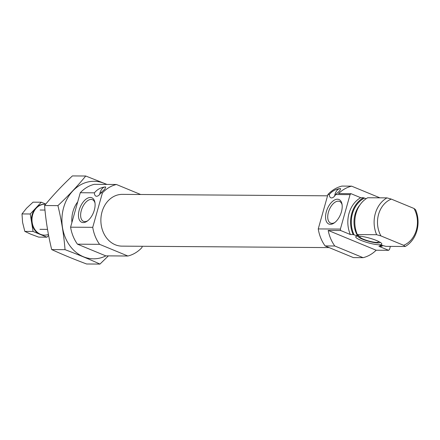 <?xml version="1.0" encoding="UTF-8"?>
<svg xmlns="http://www.w3.org/2000/svg" width="440" height="440" viewBox="0 0 440 440"><rect width="100%" height="100%" fill="white"/><g stroke="black" fill="none" stroke-linecap="round" stroke-linejoin="round"><path stroke-width="0.66" d="M95.018 203.121A11.715 6.325 -67.6 0 0 92.565 199.749A11.715 6.325 -67.6 0 0 82.132 208.115A11.715 6.325 -67.6 0 0 83.628 221.403A11.715 6.325 -67.6 0 0 84.865 221.617A11.715 6.325 -67.6 0 0 87.747 220.737M350.064 194.629L335.654 194.53L339.73 190.839L340.643 188.689L340.065 188.601C335.693 189.134 332.118 191.092 329.334 194.486L327.927 194.475A36.454 29.97 90.4 0 1 341.924 186.082L351.61 186.153A36.454 29.97 90.4 0 0 338.536 193.595L350.988 193.683A36.454 29.97 90.4 0 0 350.064 194.629L340.384 229.081A36.454 29.97 90.4 0 0 340.637 230.511L350.35 234.52L353.117 234.542A26.736 21.978 90.4 0 1 363.468 197.714L366.113 198.715M382.965 245.537A26.736 21.978 90.4 0 1 381.661 246.323L378.895 246.306L388.614 250.316A36.454 29.97 90.4 0 0 389.532 249.37L390.374 246.389M350.988 193.683L360.701 197.698A26.736 21.978 90.4 0 0 350.35 234.52M327.927 194.475L318.247 228.921A36.454 29.97 90.4 0 0 325.105 245.927L334.791 245.993L363.083 257.675A36.454 29.97 90.4 0 0 376.161 250.228L388.614 250.316M325.105 245.927L353.403 257.603L363.083 257.675M379.902 197.83L351.61 186.153M334.791 245.993A36.454 29.97 90.4 0 1 328.185 230.423L340.637 230.511M318.247 228.921L340.384 229.081M360.701 197.698L363.468 197.714M381.661 246.323L379.363 244.926L380.424 244.931L385.886 246.356L405.185 246.494A26.736 21.978 90.4 0 0 415.536 209.666L413.991 208.466A24.305 19.982 90.4 0 1 403.639 245.295L380.952 235.928L376.64 234.707L357.335 234.57L358.738 235.664L358.699 235.961L357.632 235.956L353.117 234.542M358.738 235.664L358.699 235.961A23.942 19.679 90.4 0 1 358.369 235.389M376.64 234.707A26.736 21.978 90.4 0 1 386.991 197.879L367.692 197.747A26.736 21.978 90.4 0 0 357.335 234.57M405.185 246.494L403.639 245.295M386.991 197.879L391.303 199.1A24.305 19.982 90.4 0 0 380.952 235.928M391.303 199.1L413.991 208.466M140.651 194.502L116.413 184.492A36.454 29.97 90.4 0 0 102.416 192.885L100.733 192.874L104.803 189.178L105.721 187.033L105.144 186.945C100.771 187.479 97.196 189.437 94.413 192.825L80.278 192.726L70.593 227.178A36.454 29.97 90.4 0 0 77.457 244.178L105.749 255.86L127.886 256.014A36.454 29.97 90.4 0 0 141.884 247.627L142.263 246.279M116.413 184.492L94.276 184.338A36.454 29.97 90.4 0 0 80.278 192.726M102.416 192.885L92.73 227.332A36.454 29.97 90.4 0 0 99.589 244.332L127.886 256.014M99.589 244.332L77.457 244.178M83.254 222.585A13.255 7.161 -67.6 0 0 87.153 221.183A13.255 7.161 -67.6 0 0 94.908 202.389A13.255 7.161 -67.6 0 0 81.559 204.452A13.255 7.161 -67.6 0 0 83.254 222.585M100.733 192.874A6.078 3.284 112.4 0 1 95.909 196.125A6.078 3.284 112.4 0 1 94.413 192.825M92.73 227.332L70.593 227.178M327.553 195.816L122.331 194.37A25.883 21.279 90.4 0 0 100.87 220.105A25.883 21.279 90.4 0 0 121.968 246.136L329.159 247.599M99.748 194.343A6.078 3.284 112.4 0 1 105.144 186.945A6.078 3.284 112.4 0 1 105.732 187.038M330.347 224.329A13.255 7.161 -67.6 0 0 334.246 222.926A13.255 7.161 -67.6 0 0 342.007 204.132A13.255 7.161 -67.6 0 0 328.658 206.195A13.255 7.161 -67.6 0 0 330.347 224.329M335.654 194.53A6.078 3.284 112.4 0 1 330.831 197.78A6.078 3.284 112.4 0 1 329.334 194.486M334.67 195.998A6.078 3.284 112.4 0 1 340.065 188.601A6.078 3.284 112.4 0 1 340.654 188.694M376.492 240.499A13.558 2.437 -164.3 0 0 355.867 236.549A13.558 2.437 -164.3 0 0 368.115 242.787A13.558 2.437 -164.3 0 0 381.821 243.843A13.558 2.437 -164.3 0 0 376.492 240.499M328.185 230.423L376.161 250.228M380.132 242.275A11.451 2.057 15.7 0 1 380 242.583A11.451 2.057 15.7 0 1 362.582 239.245A11.451 2.057 15.7 0 1 358.077 236.418A11.451 2.057 15.7 0 1 358.122 236.088M378.037 241.175A9.724 1.749 15.7 0 1 378.455 241.923A9.724 1.749 15.7 0 1 373.125 242.022A9.724 1.749 15.7 0 1 363.567 239.256A9.724 1.749 15.7 0 1 359.739 236.66A9.724 1.749 15.7 0 1 360.486 236.242M342.117 204.864A11.715 6.325 -67.6 0 0 339.664 201.493A11.715 6.325 -67.6 0 0 329.23 209.858A11.715 6.325 -67.6 0 0 330.726 223.141A11.715 6.325 -67.6 0 0 331.958 223.361A11.715 6.325 -67.6 0 0 334.846 222.481M99.963 264.082L86.614 263.989C73.915 259.237 62.277 254.43 51.689 249.568C48.109 234.883 45.738 220.204 44.578 205.535C52.641 195.652 61.913 185.779 72.391 175.918L85.739 176.011C77.677 185.895 68.404 195.762 57.921 205.629C61.501 220.314 63.872 234.993 65.038 249.662C77.737 254.419 89.38 259.221 99.963 264.082L108.394 255.877M51.689 249.568L65.038 249.662M106.992 184.426L85.739 176.011M44.578 205.535L57.921 205.629M77.704 201.889A26.736 21.978 90.4 0 0 71.896 222.541M106.42 184.421A38.764 31.873 90.4 0 0 61.919 219.83A38.764 31.873 90.4 0 0 105.913 255.86M45.777 204.083L41.288 202.224L33.039 202.169L26.565 208.219L22 213.923L22.583 222.387L24.822 231.402L30.756 234.168L38.687 237.122L46.931 237.182L48.609 235.395M33.072 231.457L39.787 234.229A15.433 12.689 -89.6 0 1 31.702 222.987L33.072 231.457L24.822 231.402M39.787 234.229L46.931 237.182M41.288 202.224L35.937 207.922A15.433 12.689 -89.6 0 1 44.22 204.27L44.781 204.27A15.433 12.689 -89.6 0 1 45.59 204.309M22 213.923L30.25 213.983L31.614 222.448A15.433 12.689 -89.6 0 1 35.596 208.285L30.25 213.983M35.937 207.922L36.498 207.928L35.596 208.285M31.614 222.448L32.175 222.453L32.263 222.992L31.702 222.987M48.428 234.438A15.433 12.689 -89.6 0 1 44.561 235.142A15.433 12.689 -89.6 0 1 40.777 234.41M44.561 235.142L44 235.136A15.433 12.689 -89.6 0 1 40.216 234.405M32.175 222.453A15.433 12.689 -89.6 0 1 36.157 208.291M40.348 234.234A15.433 12.689 -89.6 0 1 32.263 222.992M36.498 207.928A15.433 12.689 -89.6 0 1 44.781 204.27M380.683 245.922A25.883 21.279 90.4 0 0 381.92 245.24M364.452 198.121A25.883 21.279 90.4 0 0 354.101 234.944M359.975 204.886A23.942 19.679 90.4 0 0 357.632 235.956M358.077 236.418L357.99 236.088M39.941 229.323L47.52 229.372M40.079 210.029L44.985 210.062"/></g></svg>
